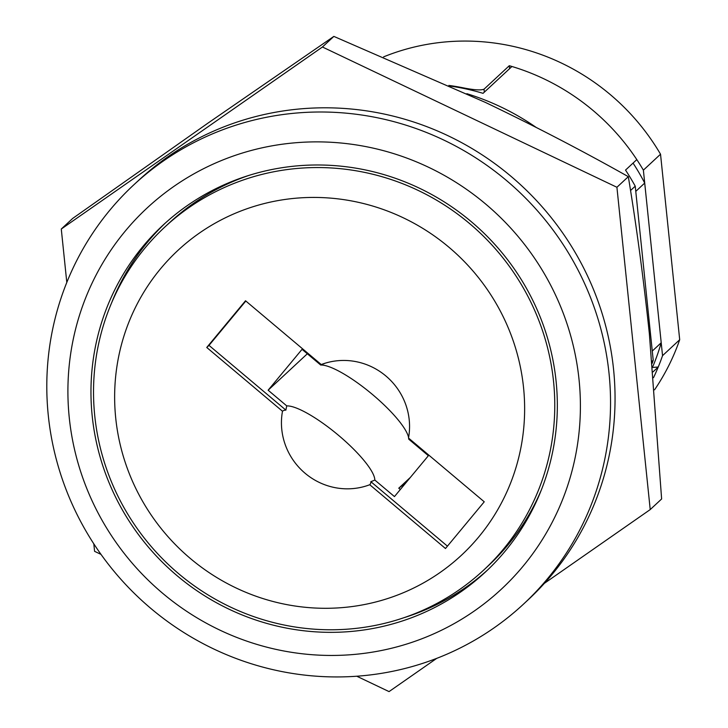 <?xml version="1.0" encoding="UTF-8"?>
<svg xmlns="http://www.w3.org/2000/svg" width="728" height="728" viewBox="0 0 728 728"><rect width="100%" height="100%" fill="white"/><g stroke="black" fill="none" stroke-linecap="round" stroke-linejoin="round"><path stroke-width="1.09" d="M92.21 416.098A236.773 230.039 -132.9 0 0 243.734 615.597A236.773 230.039 -132.9 0 0 485.339 572.108A236.773 230.039 -132.9 0 0 556.092 381.235A236.773 230.039 -132.9 0 0 404.568 181.727A236.773 230.039 -132.9 0 0 162.963 225.225A236.773 230.039 -132.9 0 0 92.21 416.098M403.84 617.744A236.773 230.039 -132.9 0 0 487.578 569.997M523.505 604.122L528.018 599.927A286.213 278.069 -132.9 0 0 613.549 369.205A286.213 278.069 -132.9 0 0 430.385 128.046A286.213 278.069 -132.9 0 0 138.338 180.617L133.825 184.812A286.213 278.069 -132.9 0 0 48.303 415.542A286.213 278.069 -132.9 0 0 231.459 656.702A286.213 278.069 -132.9 0 0 523.505 604.122A286.213 278.069 -132.9 0 0 609.036 373.4A286.213 278.069 -132.9 0 0 425.871 132.241A286.213 278.069 -132.9 0 0 133.825 184.812M579.033 379.506A260.196 252.789 -132.9 0 0 297.688 142.588A260.196 252.789 -132.9 0 0 69.278 417.817A260.196 252.789 -132.9 0 0 350.614 654.736A260.196 252.789 -132.9 0 0 579.033 379.506M652.06 361.297L653.216 360.233L635.235 186.177A223.769 217.399 47.1 0 0 625.525 170.088L636.809 159.605A223.769 217.399 -132.9 0 0 511.939 66.494L483.055 93.339A223.769 217.399 47.1 0 0 450.404 86.113M635.235 186.177L630.53 190.536M462.462 88.188L462.407 87.669C473.573 89.963 480.78 90.472 484.011 89.207L509.291 65.711A223.769 217.399 47.1 0 1 643.379 170.152L662.544 355.655A223.769 217.399 47.1 0 1 653.526 377.65A223.769 217.399 -132.9 0 0 658.239 367.021L653.025 371.871M653.216 360.233A223.769 217.399 47.1 0 1 652.243 363.254M658.239 367.021L652.625 367.449M536.054 127.336A247.183 240.149 -132.9 0 0 466.866 93.694M165.238 223.141A236.773 230.039 -132.9 0 0 111.484 303.157M410.337 477.45L398.762 488.206A117.09 113.759 -132.9 0 0 406.934 481.554M427.627 456.62A117.09 113.759 -132.9 0 0 428.237 455.601M448.848 247.165A208.153 202.229 -132.9 0 0 160.488 268.841A208.153 202.229 -132.9 0 0 190.427 558.558A208.153 202.229 -132.9 0 0 478.787 536.882A208.153 202.229 -132.9 0 0 448.848 247.165M469.515 223.505A234.17 227.509 -132.9 0 0 164.737 227.127A234.17 227.509 -132.9 0 0 178.788 573.819A234.17 227.509 -132.9 0 0 483.565 570.197A234.17 227.509 -132.9 0 0 469.515 223.505M248.976 175.384A234.17 227.509 -132.9 0 0 169.251 222.932L164.737 227.127M206.752 347.474L282.491 411.247A57.066 13.404 -140.3 0 1 285.895 410.119L209.009 345.381L206.752 347.474L245.518 300.764L321.248 364.546A65.047 63.2 47.1 0 1 385.876 375.985A65.047 63.2 47.1 0 1 408.508 438.029L484.247 501.801L445.481 548.512L369.751 484.73A65.047 63.2 47.1 0 1 305.123 473.291A65.047 63.2 47.1 0 1 282.491 411.247M324.461 363.418A57.066 13.404 39.7 0 1 324.661 363.409A63.736 61.916 -132.9 0 0 320.693 365.028L302.047 349.331L268.132 390.208L286.768 405.906A63.736 61.916 -132.9 0 0 285.895 410.119M245.818 301.028L209.009 345.381M483.565 570.197L488.079 566.002A234.17 227.509 -132.9 0 0 541.332 489.971M398.762 488.206L400.318 489.525M369.751 484.73A57.066 13.404 -140.3 0 0 370.852 481.672L447.438 546.155M370.852 481.672A63.736 61.916 -132.9 0 0 374.82 480.052L394.458 496.587L428.373 455.71L408.745 439.175A63.736 61.916 -132.9 0 0 408.936 438.374M286.768 405.906A59.032 13.868 -140.3 0 1 338.784 435.553A59.032 13.868 -140.3 0 1 374.82 480.052M307.325 353.781L268.132 390.208M408.745 439.175A59.032 13.868 39.7 0 0 408.672 438.165M408.59 437.61A59.032 13.868 39.7 0 0 370.834 393.129A59.032 13.868 39.7 0 0 320.693 365.028M652.543 366.557L653.007 366.129A218.564 212.349 -132.9 0 0 661.215 342.742L644.708 183.065A218.564 212.349 -132.9 0 0 633.051 163.099M652.27 351.051L661.215 342.742M635.771 191.382L644.708 183.065M544.417 583.31L650.222 509.573L661.625 498.971L649.367 333.733C643.534 278.615 636.518 226.253 628.319 176.667L616.916 187.269L322.44 47.002L61.279 229.029L66.803 282.446M628.319 176.667C583.064 151.151 535.444 126.417 485.476 102.448L333.852 36.4L322.44 47.002M650.222 509.573L616.916 187.269M356.775 676.221L389.052 691.6L436.755 658.349M93.812 543.834L94.585 551.333L101.01 554.39M333.852 36.4L207.662 123.332L72.682 218.427L61.279 229.029M462.407 87.669A223.769 217.399 -132.9 0 0 448.876 85.422M654.554 389.826A223.769 217.399 -132.9 0 0 679.697 339.721L660.533 154.209L643.379 170.152M660.533 154.209A223.769 217.399 -132.9 0 0 383.601 56.866M679.697 339.721L662.544 355.655M509.6 68.669L509.291 65.711M484.011 89.207L484.32 92.165"/></g></svg>
